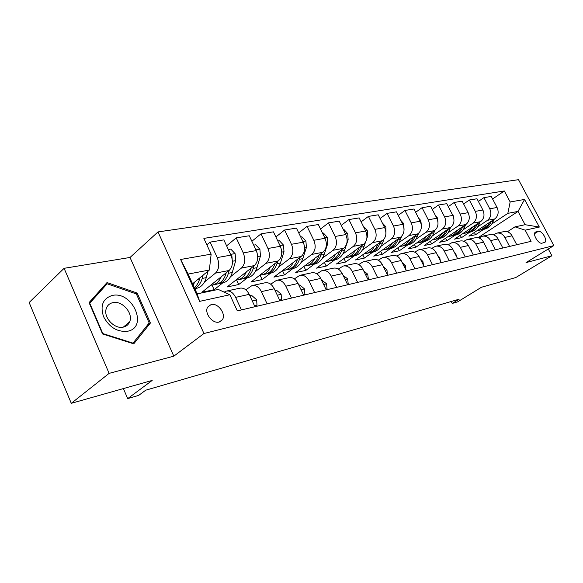 <?xml version="1.0" encoding="UTF-8"?>
<svg xmlns="http://www.w3.org/2000/svg" width="583" height="583" viewBox="0 0 583 583"><rect width="100%" height="100%" fill="white"/><g stroke="black" fill="none" stroke-linecap="round" stroke-linejoin="round"><path stroke-width="0.87" d="M219.142 322.035L222.298 319.848C226.525 314.31 217.984 302.57 211.155 304.53L207.701 307.059C203.875 312.779 212.54 324.112 219.142 322.035M64.101 268.311L29.15 302.504L71.279 403.319L109.116 373.368L173.821 356.177L203.948 333.512L158.008 231.917L130.024 257.46L64.101 268.311L109.116 373.368M203.948 333.512L553.85 245.596L518.498 179.681L158.008 231.917M553.85 245.596L526.019 262.612L551.882 255.74L548.282 248.999M551.882 255.74L515.802 277.537L481.449 287.259L457.67 301.848L452.233 303.444L459.142 299.196L145.721 390.195L138.652 395.405L127.692 398.612L152.17 380.437L71.279 403.319M538.277 231.334L535.434 232.092C532.192 233.892 538.437 244.379 542.037 243.162L544.806 242.397C548.064 240.641 541.899 230.198 538.277 231.334L534.618 233.645M510.169 201.958L524.562 199.452L539.341 227.057L525.159 230.154L514.993 226.845L525.108 224.71L518.032 211.418L507.844 213.356L510.169 201.958L504.324 190.976L203.868 238.389L211.141 254.152L209.355 270.038L188.141 274.068L197.141 293.883L218.261 289.43L229.87 294.75L199.648 301.36L180.613 259.479L211.141 254.152M229.87 294.75L237.325 310.892L531.106 241.326L525.159 230.154M123.377 388.577L127.692 398.612M451.242 301.484L452.233 303.444M478.053 237.718L518.032 211.418L524.562 199.452M514.993 226.845L507.399 231.757M241.435 309.916L235.634 297.374C233.098 292.491 229.942 290.414 226.16 291.136L224.193 292.149M267.109 303.838L261.395 291.638C258.896 286.887 255.755 284.876 251.98 285.604L245.807 289.817M291.478 298.066L285.845 286.195C283.374 281.574 280.255 279.621 276.488 280.35L270.709 284.205M314.631 292.586L309.077 281.021C306.643 276.517 303.546 274.629 299.793 275.351L294.357 278.893M336.653 287.368L331.188 276.094C328.783 271.707 325.715 269.878 321.984 270.599L316.861 273.857M357.634 282.405L352.249 271.401C349.88 267.131 346.834 265.352 343.125 266.067L338.293 269.076M377.646 277.661L372.34 266.934C370.001 262.758 366.984 261.031 363.296 261.745L358.734 264.529M396.753 273.143L391.521 262.656C389.218 258.59 386.23 256.906 382.557 257.62L378.25 260.2M415.016 268.814L409.856 258.575C407.583 254.596 404.624 252.964 400.98 253.671L396.899 256.068M432.484 264.682L427.397 254.669C425.153 250.777 422.223 249.189 418.609 249.896L414.739 252.126M449.209 260.718L444.202 250.93C441.987 247.126 439.086 245.574 435.494 246.274L431.821 248.358M465.249 256.921L460.3 247.345C458.121 243.621 455.25 242.105 451.687 242.805L448.189 244.751M480.625 253.277L475.757 243.898C473.6 240.262 470.758 238.782 467.223 239.475L463.893 241.296M495.397 249.779L490.595 240.597C488.467 237.033 485.654 235.59 482.148 236.275L478.978 237.988M509.586 246.42L504.849 237.419C502.757 233.929 499.966 232.522 496.497 233.2L493.466 234.803M474.394 232.449L475.575 234.709L483.686 229.345M491.76 224.003L507.844 213.356M475.575 234.709L468.878 236.122L494.792 218.902C498.283 215.987 499.041 212.183 497.073 207.482L491.243 196.449L483.905 197.644L478.395 201.434M460.257 235.299L461.481 237.675L469.65 232.223M477.754 226.816L487.49 220.323C490.995 217.379 491.753 213.538 489.771 208.794L483.905 197.644M461.481 237.675L454.529 239.139L480.618 221.657C484.138 218.691 484.896 214.814 482.899 210.026L476.989 198.767L469.351 200.005L463.631 203.984M445.565 238.25L446.848 240.75L455.068 235.219M463.201 229.746L473.032 223.129C476.559 220.134 477.317 216.22 475.305 211.381L469.351 200.005M446.848 240.75L439.626 242.273L465.89 224.513C469.424 221.496 470.182 217.546 468.156 212.664L462.166 201.171L454.223 202.461L448.276 206.637M430.298 241.318L431.646 243.949L439.91 238.33M448.065 232.792L457.998 226.044C461.547 223.005 462.297 219.011 460.257 214.078L454.223 202.461M431.646 243.949L424.132 245.53L450.557 227.487C454.121 224.419 454.871 220.396 452.816 215.411L446.746 203.678L438.474 205.019L432.287 209.414M414.418 244.496L415.825 247.279L424.14 241.573M432.309 235.962L442.337 229.083C445.915 225.993 446.658 221.919 444.589 216.883L438.474 205.019M415.825 247.279L408.013 248.919L434.597 230.591C438.176 227.465 438.926 223.362 436.835 218.268L430.677 206.287L422.063 207.686L415.621 212.314M397.89 247.804L399.362 250.741L407.728 244.94M415.905 239.27L426.027 232.253C429.62 229.104 430.363 224.951 428.265 219.806L422.063 207.686M399.362 250.741L391.222 252.454L417.953 233.819C421.56 230.642 422.296 226.452 420.175 221.249L413.937 209.006L404.945 210.47L398.24 215.346M380.67 251.237L382.215 254.348L390.617 248.453M398.801 242.717L409.026 235.554C412.633 232.347 413.369 228.113 411.234 222.852L404.945 210.47M382.215 254.348L373.732 256.126L400.601 237.186C404.216 233.958 404.952 229.68 402.802 224.36L396.469 211.848L387.083 213.371L380.087 218.516M362.713 254.807L364.339 258.109L372.777 252.118M380.961 246.31L391.273 239.001C394.902 235.736 395.631 231.415 393.459 226.029L387.083 213.371M364.339 258.109L355.484 259.967L382.477 240.706C386.114 237.412 386.835 233.047 384.649 227.61L378.229 214.806L368.42 216.402L361.125 221.846M343.97 258.531L345.683 262.029L354.151 255.944M362.327 250.071L372.726 242.601C376.378 239.278 377.092 234.862 374.891 229.359L368.42 216.402M345.683 262.029L336.435 263.975L363.53 244.386C367.181 241.027 367.895 236.574 365.672 231.006L359.164 217.904L348.904 219.572L341.281 225.344M324.388 262.401L326.196 266.125L334.693 259.938M342.848 253.999L353.342 246.361C357 242.973 357.707 238.469 355.462 232.836L348.904 219.572M326.196 266.125L316.533 268.158L343.715 248.234C347.381 244.816 348.08 240.254 345.821 234.555L339.219 221.146L328.477 222.895L320.512 229.017M303.911 266.438L305.82 270.41L314.339 264.121M322.465 258.116L333.046 250.304C336.712 246.849 337.411 242.244 335.13 236.472L328.477 222.895M305.82 270.41L295.712 272.538L322.96 252.257C326.633 248.773 327.325 244.117 325.03 238.279L318.325 224.542L307.066 226.372L298.736 232.887M282.478 270.643L284.504 274.899L293.03 268.493M301.12 262.43L311.781 254.428C315.454 250.916 316.132 246.201 313.822 240.291L307.066 226.372M284.504 274.899L273.908 277.122L301.207 256.484C304.88 252.935 305.55 248.169 303.218 242.185L296.426 228.099L284.606 230.015L275.883 236.968M260.084 275.169L262.161 279.592L270.701 273.084M278.725 266.956L289.467 258.765C293.147 255.172 293.81 250.347 291.456 244.292L284.606 230.015M262.161 279.592L251.062 281.932L278.368 260.914C282.048 257.292 282.697 252.417 280.328 246.281L273.434 231.837L261.016 233.849L251.871 241.282M236.654 280.044L238.739 284.519L247.265 277.894M255.223 271.714L266.037 263.312C269.718 259.654 270.359 254.713 267.961 248.496L261.016 233.849M238.739 284.519L227.079 286.974L254.37 265.578C258.043 261.884 258.67 256.884 256.265 250.588L249.269 235.758L236.21 237.879L226.612 245.844M212.044 285.138L214.136 289.693L222.648 282.952M230.518 276.714L241.398 268.093C245.071 264.361 245.691 259.297 243.257 252.92L236.21 237.879M214.136 289.693L201.886 292.272L229.112 270.476C232.777 266.708 233.389 261.585 230.934 255.121L223.843 239.89L210.091 242.127L206.856 244.867M195.174 289.547L196.755 288.264M204.516 281.983L215.455 273.128C219.113 269.317 219.704 264.135 217.233 257.577L210.091 242.127M192.558 283.79L209.355 270.038M271.182 283.848L270.439 284.008M246.66 289.168L245.334 289.452M516.749 244.722L512.049 235.816C509.965 232.362 507.195 230.97 503.741 231.648L497.139 233.062M504.324 190.976L492.591 198.992M502.845 248.015L498.079 238.928C495.965 235.401 493.167 233.98 489.684 234.665L482.797 236.137M488.379 251.441L483.547 242.164C481.405 238.564 478.577 237.106 475.065 237.791L467.879 239.336M473.323 255.004L468.419 245.538C466.254 241.858 463.39 240.364 459.849 241.056L452.35 242.659M457.633 258.721L452.656 249.043C450.462 245.283 447.576 243.752 443.998 244.452L436.157 246.128M441.273 262.598L436.222 252.701C434 248.861 431.085 247.287 427.477 247.994L419.279 249.75M424.191 266.642L419.075 256.52C416.816 252.592 413.872 250.981 410.243 251.688L401.651 253.525M406.351 270.869L401.155 260.514C398.867 256.491 395.893 254.837 392.242 255.543L383.235 257.475M387.695 275.285L382.419 264.682C380.101 260.565 377.099 258.859 373.419 259.573L363.974 261.599M368.157 279.913L362.815 269.055C360.462 264.828 357.43 263.079 353.728 263.793L343.81 265.921M347.694 284.759L342.265 273.631C339.882 269.302 336.828 267.495 333.097 268.216L322.669 270.454M326.218 289.846L320.708 278.426C318.289 273.988 315.214 272.13 311.468 272.851L300.493 275.205M303.663 295.187L298.073 283.469C295.617 278.914 292.513 276.998 288.753 277.719L277.187 280.197M279.942 300.799L274.265 288.767C271.78 284.089 268.654 282.114 264.879 282.835L252.672 285.451M254.96 306.716L249.203 294.349C246.682 289.54 243.534 287.499 239.751 288.221L226.853 290.983M525.108 224.71L539.341 227.057M199.648 301.36L197.141 293.883M180.613 259.479L188.141 274.068M173.821 356.177L130.024 257.46M102.564 333.972L133.762 343.846L150.414 323.018L137.18 293.06L107.017 282.566L89.061 302.613L102.564 333.972M136.225 293.883L137.18 293.06M146.763 325.984L150.414 323.018M486.783 224.222C484.881 227.385 482.316 229.411 479.08 230.285L477.171 230.606M493.976 219.441L493.284 221.154C491.462 225.373 488.576 228.04 484.641 229.148L483.562 229.367M489.654 222.312C487.796 226.284 484.976 228.798 481.201 229.855L480.122 230.074M481.332 229.819L482.535 229.578C486.484 228.47 489.37 225.796 491.185 221.562L491.338 221.197M486.433 247.702L485.399 245.727M471.683 251.841L471.407 250.391L470.029 248.649M472.58 227.042C470.67 230.27 468.091 232.326 464.826 233.215L462.88 233.535M480.035 222.043L479.292 223.901C477.462 228.201 474.562 230.912 470.59 232.034L469.504 232.253M475.553 225.053C473.688 229.119 470.853 231.691 467.027 232.763L465.941 232.989M467.172 232.726L468.411 232.479C472.39 231.356 475.291 228.638 477.12 224.331L477.295 223.879M457.815 229.972C455.906 233.266 453.297 235.357 450.003 236.261L448.035 236.581M467.566 211.527L468.732 213.983M465.547 224.739L464.753 226.765C462.924 231.138 460.002 233.892 456.001 235.029L454.908 235.255M460.898 227.887C459.032 232.063 456.168 234.701 452.299 235.787L451.198 236.013M452.466 235.743L453.734 235.496C457.742 234.359 460.657 231.597 462.494 227.21L462.705 226.663M442.461 233.018C440.544 236.377 437.92 238.513 434.597 239.424L432.593 239.751M451.883 213.604L452.998 214.857L453.72 217.882M450.484 227.538L449.631 229.738C447.795 234.198 444.865 236.997 440.835 238.141L439.728 238.367M445.652 230.839C443.794 235.124 440.901 237.828 436.98 238.935L435.873 239.161M437.17 238.884L438.474 238.629C442.512 237.478 445.448 234.672 447.285 230.205L447.533 229.556M456.314 256.156L455.913 253.955L454.091 251.827M426.479 236.188C424.548 239.62 421.91 241.792 418.558 242.717L416.524 243.045M435.552 215.768L437.25 217.67L437.928 221.729M434.816 230.431L433.898 232.836C432.061 237.376 429.11 240.225 425.051 241.384L423.943 241.61M429.788 233.9C427.929 238.309 425.014 241.078 421.035 242.207L419.928 242.441M421.261 242.149L422.595 241.887C426.661 240.728 429.613 237.871 431.449 233.317L431.741 232.559M112.228 295.472C102.863 298.511 99.992 305.609 103.599 316.773C109.458 327.508 117.526 332.317 127.823 331.202C148.57 327.158 132.407 290.604 112.228 295.472M112.869 302.65C109.48 303.422 107.257 305.463 106.208 308.779C103.198 317.48 114.705 329.592 123.509 327.07C126.467 326.334 128.515 324.593 129.652 321.838C133.529 313.319 122.153 300.289 112.869 302.65M89.082 302.664L101.136 289.204L107.126 283.775L136.356 293.934L149.182 322.967L133.026 343.139L102.819 333.563L89.746 303.218L107.126 283.775M132.603 343.482L133.026 343.139M440.282 260.659L439.764 257.671L437.505 255.216M423.542 265.36L422.923 261.541L420.226 258.808M406.016 270.199L405.338 265.586L402.204 262.598M387.345 274.586L386.966 269.812L383.374 266.606M367.807 279.199L368.369 279.06L367.749 274.236L363.69 270.833M367.902 279.388L368.369 279.06M409.827 239.489C407.889 242.994 405.236 245.21 401.855 246.15L399.792 246.478M418.528 218.02L420.846 220.593L421.378 225.599M418.507 233.389L417.508 236.064C415.672 240.692 412.706 243.585 408.617 244.758L407.495 244.991M413.26 237.092C411.401 241.624 408.464 244.466 404.434 245.618L403.319 245.851M404.682 245.552L406.06 245.283C410.155 244.109 413.121 241.202 414.958 236.567L415.293 235.678M392.454 242.929C390.523 246.514 387.848 248.781 384.437 249.721L382.339 250.056M400.783 220.367L403.735 223.646L404.048 229.513M401.534 236.392L400.426 239.424C398.583 244.146 395.609 247.09 391.492 248.278L390.37 248.504M396.025 240.407C394.174 245.079 391.215 248.001 387.134 249.174L386.004 249.4M387.411 249.094L388.825 248.824C392.942 247.637 395.923 244.678 397.766 239.948L398.138 238.921M374.33 246.514C372.391 250.187 369.709 252.497 366.27 253.452L364.135 253.794M382.295 222.91L385.88 226.831L385.91 233.674M383.869 239.387L382.594 242.936C380.757 247.746 377.769 250.748 373.63 251.943L372.501 252.177M378.039 243.869C376.203 248.679 373.215 251.681 369.083 252.876L367.946 253.109M369.396 252.789L370.846 252.512C374.993 251.317 377.981 248.307 379.817 243.483L380.24 242.302M355.397 250.267C353.458 254.02 350.755 256.382 347.293 257.351L345.129 257.693M363.282 226.197L367.232 230.154L367.625 236.181L366.86 238.367M365.519 242.2L363.981 246.602C362.145 251.506 359.15 254.567 354.981 255.769L353.845 256.01M359.252 247.476L359.23 247.535C357.401 252.468 354.398 255.536 350.23 256.746L349.093 256.986M350.58 256.651L352.081 256.367C356.242 255.157 359.245 252.096 361.074 247.17L361.547 245.822M335.589 254.188C333.658 258.029 330.947 260.441 327.457 261.424L325.256 261.767M343.394 229.636L343.97 229.534L347.73 233.63L348.146 239.788L344.517 250.428C342.687 255.441 339.685 258.553 335.502 259.778L334.351 260.011M339.605 251.244L339.554 251.404C337.725 256.44 334.715 259.573 330.532 260.798L329.38 261.031M330.918 260.688L332.463 260.397C336.646 259.18 339.656 256.054 341.478 251.025L342.002 249.488M347.337 284.023L348.204 283.819L347.621 278.863L343.081 275.3M347.483 284.322L348.204 283.819M314.864 258.284C312.933 262.226 310.214 264.697 306.702 265.688L304.457 266.03M322.567 233.236L323.448 233.083L327.311 237.274L327.763 243.57L324.148 254.436C322.326 259.552 319.316 262.729 315.119 263.961L313.967 264.194M319.047 255.172L318.952 255.463C317.137 260.608 314.12 263.793 309.916 265.025L308.764 265.265M310.345 264.908L311.934 264.616C316.139 263.378 319.149 260.2 320.971 255.062L321.546 253.314M325.853 289.095L327.056 288.811L326.524 283.717L321.459 279.978M326.057 289.511L327.056 288.811M293.14 262.583C291.223 266.62 288.49 269.149 284.956 270.155L282.675 270.49M300.726 237.011L301.95 236.8L305.922 241.085L306.396 247.535L302.81 258.641C301.003 263.866 297.993 267.101 293.774 268.34L292.622 268.581M297.498 259.282L297.366 259.712C295.559 264.966 292.549 268.216 288.33 269.463L287.171 269.696M288.796 269.324L290.443 269.025C294.663 267.779 297.68 264.536 299.48 259.297L300.121 257.3M303.291 294.415L304.865 294.043L304.384 288.811L299.924 285.065L298.744 284.883M303.561 294.976L304.865 294.043M270.352 267.08C268.442 271.233 265.71 273.821 262.153 274.833L259.836 275.176M277.792 240.976L279.388 240.699L283.484 245.086L283.994 251.688L280.438 263.042C278.645 268.384 275.635 271.685 271.408 272.939L270.242 273.172M274.899 263.582L274.724 264.165C272.931 269.535 269.922 272.851 265.688 274.112L264.529 274.345M266.212 273.959L267.91 273.653C272.144 272.399 275.154 269.091 276.94 263.727L277.646 261.476M279.563 300.012L281.538 299.545L281.123 294.167L276.626 290.305L274.855 290.021M276.4 293.3L276.721 293.985M279.906 300.733L281.538 299.545M246.42 271.809C244.525 276.072 241.785 278.725 238.214 279.753L235.86 280.088M253.692 245.144L255.704 244.802L259.916 249.291L260.463 256.054L256.95 267.663C255.179 273.128 252.169 276.495 247.928 277.756L246.769 277.996M251.171 268.085L250.938 268.85C249.174 274.338 246.172 277.719 241.93 278.987L240.764 279.228M242.499 278.82L244.262 278.514C248.504 277.246 251.506 273.872 253.277 268.391L254.042 265.826M257.001 252.475L256.491 251.091M254.582 305.907L257.001 305.332L256.644 299.793L252.111 295.814L249.692 295.406M251.929 300.216L250.93 298.073M255.208 306.658L257.001 305.332M221.249 276.772C219.368 281.159 216.636 283.877 213.05 284.919L210.652 285.255M228.332 249.531L230.788 249.109L235.138 253.707L235.721 260.637L232.253 272.523C230.504 278.113 227.508 281.545 223.267 282.821L222.101 283.061M226.211 272.8L225.934 273.77C224.193 279.388 221.197 282.842 216.956 284.118L215.79 284.358M217.583 283.928L219.405 283.615C223.653 282.34 226.649 278.893 228.39 273.289L229.236 270.381M232.187 259.107L231.932 256.433L230.934 255.121L217.233 257.577M194.744 281.997L193.162 285.131M208.102 271.066L206.265 277.639C204.546 283.36 201.565 286.865 197.324 288.148L196.158 288.388M199.94 277.748L199.605 278.951C198.519 282.791 196.748 285.692 194.314 287.652M194.686 288.476C198.22 286.8 200.727 283.455 202.199 278.441L203.11 275.154M487.49 220.323L494.792 218.902M473.032 223.129L480.618 221.657M457.998 226.044L465.89 224.513M442.337 229.083L450.557 227.487M426.027 232.253L434.597 230.591M409.026 235.554L417.953 233.819M391.273 239.001L400.601 237.186M372.726 242.601L382.477 240.706M353.342 246.361L363.53 244.386M333.046 250.304L343.715 248.234M311.781 254.428L322.96 252.257M289.467 258.765L301.207 256.484M266.037 263.312L278.368 260.914M241.398 268.093L254.37 265.578M215.455 273.128L229.112 270.476M489.771 208.794L497.073 207.482M504.849 237.419L512.049 235.816M490.595 240.597L498.079 238.928M475.305 211.381L482.899 210.026M475.757 243.898L483.547 242.164M460.257 214.078L468.156 212.664M460.3 247.345L468.419 245.538M444.589 216.883L452.816 215.411M444.202 250.93L452.656 249.043M428.265 219.806L436.835 218.268M427.397 254.669L436.222 252.701M411.234 222.852L420.175 221.249M409.856 258.575L419.075 256.52M393.459 226.029L402.802 224.36M391.521 262.656L401.155 260.514M374.891 229.359L384.649 227.61M372.34 266.934L382.419 264.682M355.462 232.836L365.672 231.006M352.249 271.401L362.815 269.055M335.13 236.472L345.821 234.555M331.188 276.094L342.265 273.631M313.822 240.291L325.03 238.279M309.077 281.021L320.708 278.426M291.456 244.292L303.218 242.185M285.845 286.195L298.073 283.469M267.961 248.496L280.328 246.281M261.395 291.638L274.265 288.767M243.257 252.92L256.265 250.588M235.634 297.374L249.203 294.349M535.077 232.428L535.996 231.845M493.284 221.154L491.185 221.562M471.035 250.588L471.421 250.493M479.292 223.901L477.12 224.331M464.753 226.765L462.494 227.21M452.918 214.77L452.525 214.843M449.631 229.738L447.285 230.205M455.308 254.203L455.928 254.064M437.17 217.576L436.536 217.685M433.898 232.836L431.449 233.317M438.912 257.978L439.786 257.781M421.8 261.92L422.945 261.658M403.924 266.03L405.36 265.702M385.232 270.337L386.988 269.929M365.665 274.841L367.764 274.36M420.758 220.498L419.877 220.658M417.508 236.064L414.958 236.567M403.647 223.544L402.489 223.755M400.426 239.424L397.766 239.948M385.793 226.729L384.335 226.991M382.594 242.936L379.817 243.483M367.137 230.052L365.359 230.372M363.981 246.602L361.074 247.17M367.625 236.181L366.977 236.297M347.636 233.528L345.5 233.907M344.517 250.428L341.478 251.025M348.146 239.788L347.155 239.97M345.158 279.563L347.636 278.987M327.216 237.164L324.702 237.616M318.952 255.463L318.551 255.543M324.148 254.436L320.971 255.062M327.763 243.57L326.393 243.825M323.645 284.511L326.538 283.848M321.561 280.197L322.108 280.073M305.827 240.976L302.89 241.5M297.366 259.712L296.783 259.821M302.81 258.641L299.48 259.297M306.396 247.535L304.618 247.862M301.047 289.715L304.399 288.942M298.941 285.284L299.924 285.065M283.382 244.977L279.993 245.581M274.724 264.165L273.944 264.318M280.438 263.042L276.94 263.727M283.994 251.688L281.757 252.104M277.289 295.18L281.13 294.298M275.147 290.633L276.626 290.305M259.814 249.174L255.922 249.874M250.938 268.85L249.947 269.04M256.95 267.663L253.277 268.391M260.463 256.054L257.722 256.556M252.271 300.945L256.658 299.932M250.092 296.266L252.111 295.814M235.029 253.59L230.591 254.385M225.934 273.77L224.703 274.01M232.253 272.523L228.39 273.289M235.721 260.637L232.435 261.25M199.605 278.951L198.111 279.242M206.265 277.639L202.199 278.441M219.536 321.925L222.298 319.848M479.08 230.285L481.201 229.855M482.535 229.578L484.641 229.148M464.826 233.215L467.027 232.763M468.411 232.479L470.59 232.034M450.003 236.261L452.299 235.787M453.734 235.496L456.001 235.029M434.597 239.424L436.98 238.935M438.474 238.629L440.835 238.141M418.558 242.717L421.035 242.207M422.595 241.887L425.051 241.384M123.341 327.107L129.652 321.838M401.855 246.15L404.434 245.618M406.06 245.283L408.617 244.758M384.437 249.721L387.134 249.174M388.825 248.824L391.492 248.278M366.27 253.452L369.083 252.876M370.846 252.512L373.63 251.943M347.293 257.351L350.23 256.746M352.081 256.367L354.981 255.769M327.457 261.424L330.532 260.798M332.463 260.397L335.502 259.778M306.702 265.688L309.916 265.025M311.934 264.616L315.119 263.961M284.956 270.155L288.33 269.463M290.443 269.025L293.774 268.34M262.153 274.833L265.688 274.112M267.91 273.653L271.408 272.939M238.214 279.753L241.93 278.987M244.262 278.514L247.928 277.756M213.05 284.919L216.956 284.118M219.405 283.615L223.267 282.821M194.773 288.672L197.324 288.148"/></g></svg>
